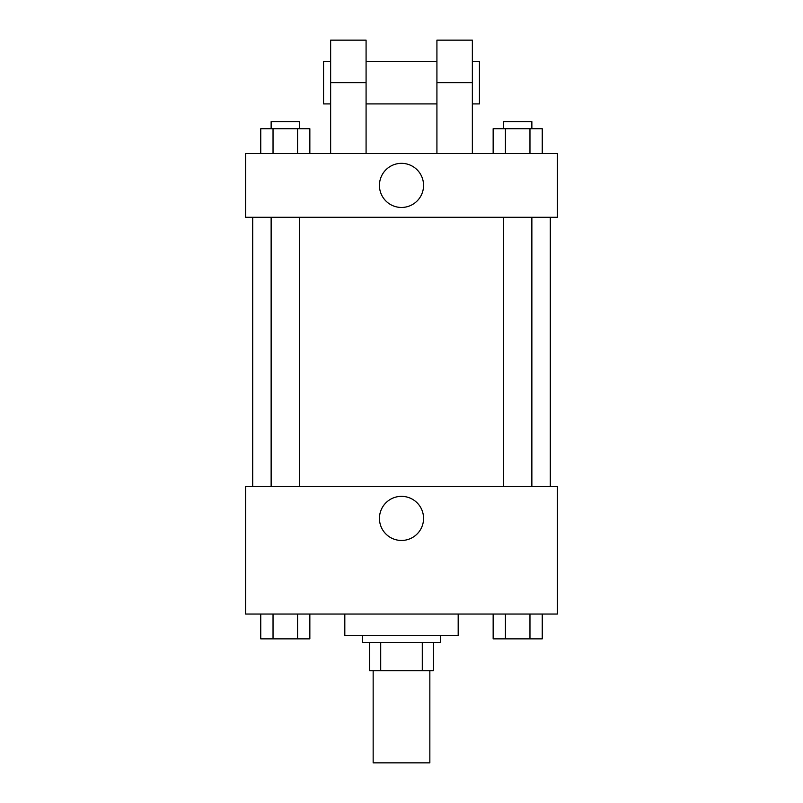 <?xml version="1.0" encoding="UTF-8"?>
<svg xmlns="http://www.w3.org/2000/svg" width="803" height="803" viewBox="0 0 803 803"><rect width="100%" height="100%" fill="white"/><g stroke="black" fill="none" stroke-linecap="round" stroke-linejoin="round"><path stroke-width="1.2" d="M373.154 670.746L373.154 762.85L429.846 762.85L429.846 670.746M422.288 642.4L422.288 670.746L369.621 670.746L369.621 642.4M422.288 670.746L433.379 670.746L433.379 642.4L433.379 670.746M440.466 635.314L440.466 642.4L362.534 642.4L362.534 635.314M380.712 642.4L380.712 670.746M344.818 614.054L344.818 635.314L458.182 635.314L458.182 614.054M557.372 614.054L245.628 614.054L245.628 486.528L557.372 486.528L557.372 614.054M423.562 518.407A22.062 22.062 0 0 1 390.469 537.508A22.062 22.062 0 0 1 390.469 499.305A22.062 22.062 0 0 1 423.562 518.407M550.296 217.282L550.296 486.528M503.531 486.528L503.531 217.282M299.469 217.282L299.469 486.528M557.372 217.282L245.628 217.282L245.628 153.514L557.372 153.514L557.372 217.282L245.628 217.282M542.246 614.054L542.246 638.857L493.152 638.857L493.152 614.054M529.97 614.054L529.97 638.857M505.428 614.054L505.428 638.857M531.867 638.857L503.531 638.857M309.848 614.054L309.848 638.857L260.754 638.857L260.754 614.054M297.572 614.054L297.572 638.857M273.03 614.054L273.03 638.857M299.469 638.857L271.133 638.857M542.246 153.514L542.246 128.721L493.152 128.721L493.152 153.514M529.97 128.721L529.97 153.514M505.428 128.721L505.428 153.514M503.531 128.721L503.531 121.634L531.867 121.634L531.867 128.721M309.848 153.514L309.848 128.721L260.754 128.721L260.754 153.514M297.572 128.721L297.572 153.514M273.03 128.721L273.03 153.514M271.133 128.721L271.133 121.634L299.469 121.634L299.469 128.721M379.438 185.403A22.062 22.062 0 0 1 412.531 166.291A22.062 22.062 0 0 1 412.531 204.504A22.062 22.062 0 0 1 379.438 185.403M436.922 153.514L436.922 82.659L472.355 82.659L472.355 40.15L436.922 40.15L436.922 82.659M436.922 61.409L366.078 61.409M330.645 153.514L330.645 82.659L366.078 82.659L366.078 153.514M366.078 82.659L366.078 40.15L330.645 40.15L330.645 82.659M472.355 153.514L472.355 82.659M472.355 103.918L479.441 103.918L479.441 61.409L472.355 61.409M330.645 61.409L323.559 61.409L323.559 103.918L330.645 103.918M252.704 217.282L252.704 486.528M531.867 486.528L531.867 217.282M271.133 217.282L271.133 486.528M436.922 103.918L366.078 103.918"/></g></svg>
